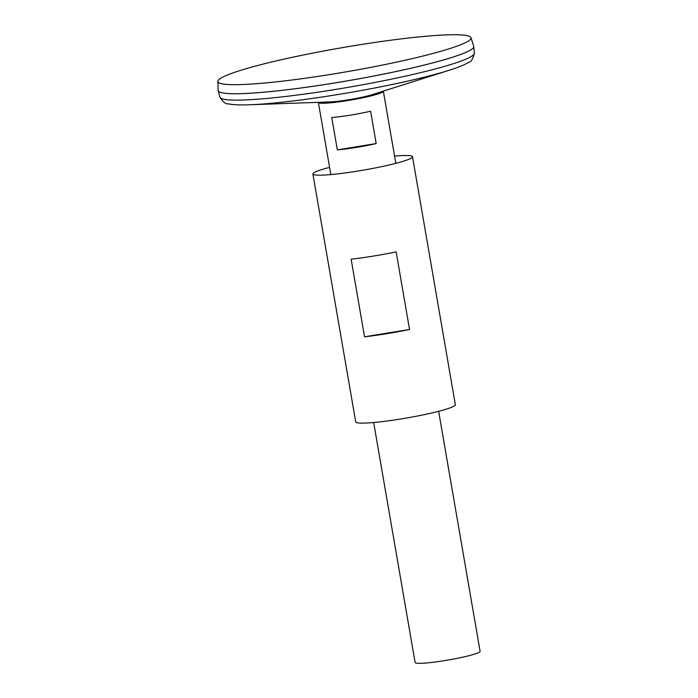 <?xml version="1.0" encoding="UTF-8"?>
<svg xmlns="http://www.w3.org/2000/svg" width="698" height="698" viewBox="0 0 698 698"><rect width="100%" height="100%" fill="white"/><g stroke="black" fill="none" stroke-linecap="round" stroke-linejoin="round"><path stroke-width="1.05" d="M377.801 94.029A32.919 3.141 -9.8 0 0 382.801 91.962A32.919 3.141 -9.8 0 0 383.202 91.595A32.919 3.141 -9.8 0 0 383.272 91.141M318.384 102.344A32.972 3.141 -9.8 0 0 318.384 102.458A32.972 3.141 -9.8 0 0 324.535 103.225A32.972 3.141 -9.8 0 0 377.819 94.021A32.972 3.141 -9.8 0 0 383.359 91.237A32.972 3.141 -9.8 0 0 383.315 91.124M318.436 102.336A32.919 3.141 -9.8 0 0 319.152 102.955A32.919 3.141 -9.8 0 0 324.561 103.225M373.666 422.517L415.127 662.55A32.972 3.141 -9.8 0 0 448.151 660.038A32.972 3.141 -9.8 0 0 480.102 651.33L438.641 411.296M370.603 111.218L376.196 143.552A32.972 3.141 170.2 0 1 337.343 149.878L331.759 117.534A32.972 3.141 -9.8 0 0 370.603 111.218M327.126 101.899L329.055 102.807A22.606 2.155 -9.8 0 0 329.055 102.807A22.606 2.155 -9.8 0 0 329.29 102.929M218.195 90.609A129.68 12.363 -9.8 0 0 218.212 90.714A129.68 12.363 -9.8 0 0 348.093 80.732A129.68 12.363 -9.8 0 0 473.785 46.574A129.68 12.363 -9.8 0 0 473.776 46.469M218.989 91.674A129.662 12.363 -9.8 0 0 348.084 80.732A129.662 12.363 -9.8 0 0 473.375 47.734M217.898 81.404L218.169 90.435A129.68 12.363 -9.8 0 0 348.084 80.715A129.68 12.363 -9.8 0 0 473.733 46.295L470.967 37.692A128.423 12.241 -9.8 0 0 347.953 46.687A128.423 12.241 -9.8 0 0 218.352 80.226A128.423 12.241 -9.8 0 0 217.898 81.404A128.423 12.241 -9.8 0 0 346.54 71.781A128.423 12.241 -9.8 0 0 470.967 37.692M337.343 149.878L376.196 143.552M329.596 167.372A50.553 4.825 -9.8 0 0 313.062 173.436A50.553 4.825 -9.8 0 0 312.887 173.959L355.718 421.906A50.553 4.825 -9.8 0 0 406.349 418.058A50.553 4.825 -9.8 0 0 455.349 404.7L412.518 156.753A50.553 4.825 -9.8 0 0 394.571 156.143M312.887 173.959A50.553 4.825 -9.8 0 0 363.527 170.111A50.553 4.825 -9.8 0 0 412.518 156.753M364.531 336.794L351.129 259.176A50.553 4.825 -9.8 0 0 396.141 251.847L409.552 329.465A50.553 4.825 170.2 0 1 364.531 336.794L409.552 329.465M329.857 101.934A26.306 2.513 -9.8 0 0 372.374 94.596L449.172 70.262A123.659 11.787 -9.8 0 1 249.343 104.779L329.857 101.934M249.343 104.779C240.06 105.154 233.045 104.84 228.281 103.828C226.012 104.447 223.203 102.205 219.861 97.092A129.139 12.311 -9.8 0 0 349.201 87.154A129.139 12.311 -9.8 0 0 474.37 53.135C472.939 59.068 471.045 62.122 468.707 62.305C464.554 64.844 458.045 67.497 449.172 70.262M395.818 163.349L383.359 91.237M330.835 174.57L318.384 102.458M374.931 93.645L373.421 95.137M474.37 53.135L473.785 46.574M219.861 97.092L218.212 90.714"/></g></svg>
